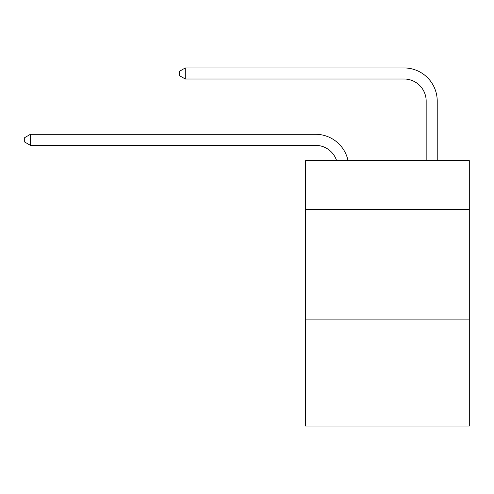 <?xml version="1.0" encoding="UTF-8"?>
<svg xmlns="http://www.w3.org/2000/svg" width="494" height="494" viewBox="0 0 494 494"><rect width="100%" height="100%" fill="white"/><g stroke="black" fill="none" stroke-linecap="round" stroke-linejoin="round"><path stroke-width="0.74" d="M469.3 209.289L469.3 160.624L305.619 160.624L305.619 209.289L469.3 209.289L469.3 426.056L305.619 426.056L305.619 209.289M469.3 319.884L305.619 319.884M336.599 160.624A22.119 22.119 0 0 0 315.567 145.36A22.119 22.119 0 0 1 336.599 160.624A22.119 22.119 0 0 0 315.567 145.36A22.119 22.119 0 0 1 336.599 160.624A22.119 22.119 0 0 0 315.567 145.36A22.119 22.119 0 0 1 336.599 160.624A22.119 22.119 0 0 0 315.567 145.36A22.119 22.119 0 0 1 336.599 160.624A22.119 22.119 0 0 0 315.567 145.36A22.119 22.119 0 0 1 336.599 160.624A22.119 22.119 0 0 0 315.567 145.36A22.119 22.119 0 0 1 336.599 160.624A22.119 22.119 0 0 0 315.567 145.36A22.119 22.119 0 0 1 336.599 160.624A22.119 22.119 0 0 0 315.567 145.36A22.119 22.119 0 0 1 336.599 160.624A22.119 22.119 0 0 0 315.567 145.36A22.119 22.119 0 0 1 336.599 160.624A22.119 22.119 0 0 0 315.567 145.36A22.119 22.119 0 0 1 336.599 160.624A22.119 22.119 0 0 0 315.567 145.36A22.119 22.119 0 0 1 336.599 160.624A22.119 22.119 0 0 0 315.567 145.36L30.449 145.36L24.7 142.044L24.7 137.622L30.449 134.3L315.567 134.3A33.178 33.178 0 0 1 348.035 160.624M426.168 160.624L426.168 101.122A22.119 22.119 0 0 0 404.049 79.003L185.287 79.003L179.538 75.687L179.538 71.26L185.287 67.944L404.049 67.944A33.178 33.178 0 0 1 437.227 101.122L437.227 160.624M30.449 134.3L315.567 134.3L30.449 134.3L315.567 134.3L30.449 134.3L315.567 134.3L30.449 134.3L315.567 134.3L30.449 134.3L315.567 134.3L30.449 134.3L315.567 134.3L30.449 134.3L315.567 134.3L30.449 134.3L315.567 134.3L30.449 134.3L315.567 134.3L30.449 134.3L315.567 134.3L30.449 134.3L315.567 134.3L30.449 134.3L30.449 145.36M426.168 101.122A22.119 22.119 0 0 0 404.049 79.003A22.119 22.119 0 0 1 426.168 101.122A22.119 22.119 0 0 0 404.049 79.003A22.119 22.119 0 0 1 426.168 101.122A22.119 22.119 0 0 0 404.049 79.003A22.119 22.119 0 0 1 426.168 101.122A22.119 22.119 0 0 0 404.049 79.003A22.119 22.119 0 0 1 426.168 101.122A22.119 22.119 0 0 0 404.049 79.003A22.119 22.119 0 0 1 426.168 101.122A22.119 22.119 0 0 0 404.049 79.003A22.119 22.119 0 0 1 426.168 101.122A22.119 22.119 0 0 0 404.049 79.003A22.119 22.119 0 0 1 426.168 101.122A22.119 22.119 0 0 0 404.049 79.003A22.119 22.119 0 0 1 426.168 101.122A22.119 22.119 0 0 0 404.049 79.003A22.119 22.119 0 0 1 426.168 101.122A22.119 22.119 0 0 0 404.049 79.003A22.119 22.119 0 0 1 426.168 101.122A22.119 22.119 0 0 0 404.049 79.003A22.119 22.119 0 0 1 426.168 101.122M185.287 67.944L404.049 67.944L185.287 67.944L404.049 67.944L185.287 67.944L404.049 67.944L185.287 67.944L404.049 67.944L185.287 67.944L404.049 67.944L185.287 67.944L404.049 67.944L185.287 67.944L404.049 67.944L185.287 67.944L404.049 67.944L185.287 67.944L404.049 67.944L185.287 67.944L404.049 67.944L185.287 67.944L404.049 67.944L185.287 67.944L185.287 79.003"/></g></svg>
